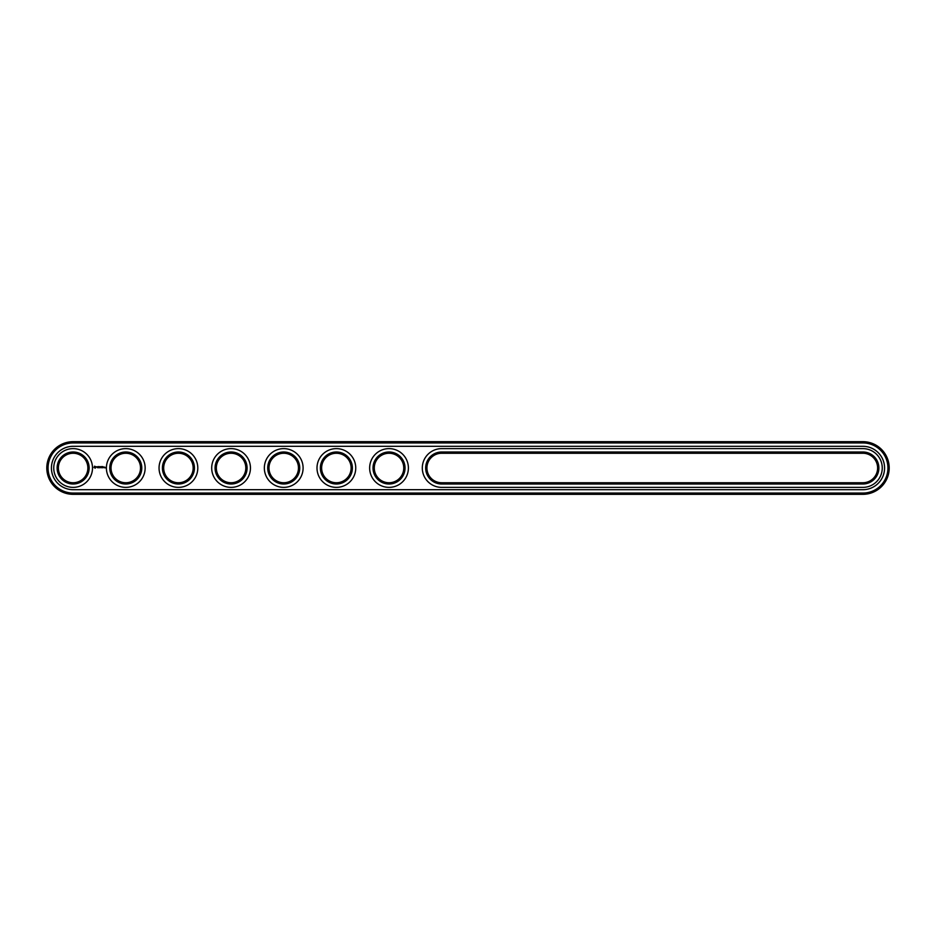 <?xml version="1.0" encoding="UTF-8"?>
<svg xmlns="http://www.w3.org/2000/svg" width="936" height="936" viewBox="0 0 936 936"><rect width="100%" height="100%" fill="white"/><g stroke="black" fill="none" stroke-linecap="round" stroke-linejoin="round"><path stroke-width="0.7" stroke-dasharray="4.68 3.51" d="M862.875 494.325A26.325 26.325 0 0 0 889.2 468A26.325 26.325 0 0 0 862.875 441.675L73.125 441.675A26.325 26.325 0 0 0 46.8 468A26.325 26.325 0 0 0 73.125 494.325L862.875 494.325L862.875 493.061A25.061 25.061 0 0 0 887.936 468A25.061 25.061 0 0 0 862.875 442.939L73.125 442.939A25.061 25.061 0 0 0 48.064 468A25.061 25.061 0 0 0 73.125 493.061L862.875 493.061M441.675 484.006L862.875 484.006A16.006 16.006 0 0 0 878.881 468A16.006 16.006 0 0 0 862.875 451.994L441.675 451.994A16.006 16.006 0 0 0 425.669 468A16.006 16.006 0 0 0 441.675 484.006L441.675 482.742L862.875 482.742A14.742 14.742 0 0 0 877.617 468A14.742 14.742 0 0 0 862.875 453.258L441.675 453.258A14.742 14.742 0 0 0 426.933 468A14.742 14.742 0 0 0 441.675 482.742M162.419 468A16.006 16.006 0 0 0 178.425 484.006A16.006 16.006 0 0 0 194.431 468A16.006 16.006 0 0 0 178.425 451.994A16.006 16.006 0 0 0 162.419 468M109.769 468A16.006 16.006 0 0 0 125.775 484.006A16.006 16.006 0 0 0 141.781 468A16.006 16.006 0 0 0 125.775 451.994A16.006 16.006 0 0 0 109.769 468M320.369 468A16.006 16.006 0 0 0 336.375 484.006A16.006 16.006 0 0 0 352.381 468A16.006 16.006 0 0 0 336.375 451.994A16.006 16.006 0 0 0 320.369 468M373.019 468A16.006 16.006 0 0 0 389.025 484.006A16.006 16.006 0 0 0 405.031 468A16.006 16.006 0 0 0 389.025 451.994A16.006 16.006 0 0 0 373.019 468M57.119 468A16.006 16.006 0 0 0 73.125 484.006A16.006 16.006 0 0 0 89.131 468A16.006 16.006 0 0 0 73.125 451.994A16.006 16.006 0 0 0 57.119 468M215.069 468A16.006 16.006 0 0 0 231.075 484.006A16.006 16.006 0 0 0 247.081 468A16.006 16.006 0 0 0 231.075 451.994A16.006 16.006 0 0 0 215.069 468M267.719 468A16.006 16.006 0 0 0 283.725 484.006A16.006 16.006 0 0 0 299.731 468A16.006 16.006 0 0 0 283.725 451.994A16.006 16.006 0 0 0 267.719 468M163.683 468A14.742 14.742 0 0 0 185.796 480.765A14.742 14.742 0 0 0 185.796 455.235A14.742 14.742 0 0 0 163.683 468M111.033 468A14.742 14.742 0 0 0 133.146 480.765A14.742 14.742 0 0 0 133.146 455.235A14.742 14.742 0 0 0 111.033 468M321.633 468A14.742 14.742 0 0 0 343.746 480.765A14.742 14.742 0 0 0 343.746 455.235A14.742 14.742 0 0 0 321.633 468M374.283 468A14.742 14.742 0 0 0 396.396 480.765A14.742 14.742 0 0 0 396.396 455.235A14.742 14.742 0 0 0 374.283 468M58.383 468A14.742 14.742 0 0 0 80.496 480.765A14.742 14.742 0 0 0 80.496 455.235A14.742 14.742 0 0 0 58.383 468M216.333 468A14.742 14.742 0 0 0 238.446 480.765A14.742 14.742 0 0 0 238.446 455.235A14.742 14.742 0 0 0 216.333 468M268.983 468A14.742 14.742 0 0 0 291.096 480.765A14.742 14.742 0 0 0 291.096 455.235A14.742 14.742 0 0 0 268.983 468M862.875 489.692A21.692 21.692 0 0 0 884.567 468A21.692 21.692 0 0 0 862.875 446.308L73.125 446.308A21.692 21.692 0 0 0 51.433 468A21.692 21.692 0 0 0 73.125 489.692L862.875 489.692M862.875 487.375A19.375 19.375 0 0 0 882.25 468A19.375 19.375 0 0 0 862.875 448.625L441.675 448.625A19.375 19.375 0 0 0 422.3 468A19.375 19.375 0 0 0 441.675 487.375L862.875 487.375M53.75 468A19.375 19.375 0 0 1 82.813 451.222A19.375 19.375 0 0 1 82.813 484.778A19.375 19.375 0 0 1 53.75 468M106.4 468A19.375 19.375 0 0 1 135.463 451.222A19.375 19.375 0 0 1 135.463 484.778A19.375 19.375 0 0 1 106.4 468M159.05 468A19.375 19.375 0 0 1 188.113 451.222A19.375 19.375 0 0 1 188.113 484.778A19.375 19.375 0 0 1 159.05 468M211.7 468A19.375 19.375 0 0 1 240.763 451.222A19.375 19.375 0 0 1 240.763 484.778A19.375 19.375 0 0 1 211.7 468M264.35 468A19.375 19.375 0 0 1 293.413 451.222A19.375 19.375 0 0 1 293.413 484.778A19.375 19.375 0 0 1 264.35 468M317 468A19.375 19.375 0 0 1 346.063 451.222A19.375 19.375 0 0 1 346.063 484.778A19.375 19.375 0 0 1 317 468M369.65 468A19.375 19.375 0 0 1 398.713 451.222A19.375 19.375 0 0 1 398.713 484.778A19.375 19.375 0 0 1 369.65 468M104.797 467.099L105.171 467.918L104.797 467.099M104.048 467.684L103.603 467.099L104.048 467.684M104.224 467.099L104.224 467.743L104.224 467.099M94.559 466.186L93.963 467.532L95.308 468.14L95.917 466.795L94.559 466.186M96.478 466.748L97.332 467.59L96.478 466.748M97.496 466.713L97.882 467.743L98.327 466.654L97.496 466.713M98.561 466.584L98.502 467.684L99.204 467.743L98.631 466.713L99.274 466.654L98.561 466.584M100.421 466.619L100.023 467.298L99.508 466.654L99.567 467.743L99.637 466.888L100.55 467.672L100.421 466.619M101.509 466.584L100.877 467.743L101.509 466.584M101.848 466.584L101.848 467.743L101.848 466.584M102.89 466.584L102.246 467.743L102.96 467.684L102.316 467.614L102.89 466.584M94.934 466.643L94.934 467.684L94.934 466.643M862.875 441.675L862.875 442.939M73.125 494.325L73.125 493.061M73.125 441.675L73.125 442.939M441.675 453.258L441.675 451.994M862.875 451.994L862.875 453.258M862.875 484.006L862.875 482.742"/><path stroke-width="1.4" d="M862.875 494.325A26.325 26.325 0 0 0 889.2 468A26.325 26.325 0 0 0 862.875 441.675L73.125 441.675A26.325 26.325 0 0 0 46.8 468A26.325 26.325 0 0 0 73.125 494.325L862.875 494.325L862.875 493.061A25.061 25.061 0 0 0 887.936 468A25.061 25.061 0 0 0 862.875 442.939L73.125 442.939A25.061 25.061 0 0 0 48.064 468A25.061 25.061 0 0 0 73.125 493.061L862.875 493.061M862.875 489.692A21.692 21.692 0 0 0 884.567 468A21.692 21.692 0 0 0 862.875 446.308L73.125 446.308A21.692 21.692 0 0 0 51.433 468A21.692 21.692 0 0 0 73.125 489.692L862.875 489.692M441.675 453.258A14.742 14.742 0 0 0 426.933 468A14.742 14.742 0 0 0 441.675 482.742L862.875 482.742A14.742 14.742 0 0 0 877.617 468A14.742 14.742 0 0 0 862.875 453.258L441.675 453.258L441.675 451.994A16.006 16.006 0 0 0 425.669 468A16.006 16.006 0 0 0 441.675 484.006L862.875 484.006A16.006 16.006 0 0 0 878.881 468A16.006 16.006 0 0 0 862.875 451.994L441.675 451.994M163.683 468A14.742 14.742 0 0 0 185.796 480.765A14.742 14.742 0 0 0 185.796 455.235A14.742 14.742 0 0 0 163.683 468M111.033 468A14.742 14.742 0 0 0 133.146 480.765A14.742 14.742 0 0 0 133.146 455.235A14.742 14.742 0 0 0 111.033 468M321.633 468A14.742 14.742 0 0 0 343.746 480.765A14.742 14.742 0 0 0 343.746 455.235A14.742 14.742 0 0 0 321.633 468M374.283 468A14.742 14.742 0 0 0 396.396 480.765A14.742 14.742 0 0 0 396.396 455.235A14.742 14.742 0 0 0 374.283 468M58.383 468A14.742 14.742 0 0 0 80.496 480.765A14.742 14.742 0 0 0 80.496 455.235A14.742 14.742 0 0 0 58.383 468M216.333 468A14.742 14.742 0 0 0 238.446 480.765A14.742 14.742 0 0 0 238.446 455.235A14.742 14.742 0 0 0 216.333 468M268.983 468A14.742 14.742 0 0 0 291.096 480.765A14.742 14.742 0 0 0 291.096 455.235A14.742 14.742 0 0 0 268.983 468M162.419 468A16.006 16.006 0 0 0 186.428 481.865A16.006 16.006 0 0 0 186.428 454.135A16.006 16.006 0 0 0 162.419 468M109.769 468A16.006 16.006 0 0 0 133.778 481.865A16.006 16.006 0 0 0 133.778 454.135A16.006 16.006 0 0 0 109.769 468M320.369 468A16.006 16.006 0 0 0 344.378 481.865A16.006 16.006 0 0 0 344.378 454.135A16.006 16.006 0 0 0 320.369 468M373.019 468A16.006 16.006 0 0 0 397.028 481.865A16.006 16.006 0 0 0 397.028 454.135A16.006 16.006 0 0 0 373.019 468M57.119 468A16.006 16.006 0 0 0 81.128 481.865A16.006 16.006 0 0 0 81.128 454.135A16.006 16.006 0 0 0 57.119 468M215.069 468A16.006 16.006 0 0 0 239.078 481.865A16.006 16.006 0 0 0 239.078 454.135A16.006 16.006 0 0 0 215.069 468M267.719 468A16.006 16.006 0 0 0 291.728 481.865A16.006 16.006 0 0 0 291.728 454.135A16.006 16.006 0 0 0 267.719 468M104.797 467.099L105.171 467.918L104.797 467.099M104.048 467.684L103.603 467.099L104.048 467.684M104.224 467.099L104.224 467.743L104.224 467.099M94.559 466.186L93.963 467.532L95.308 468.14L95.917 466.795L94.559 466.186M96.478 466.748L97.332 467.59L96.478 466.748M97.496 466.713L97.882 467.743L98.327 466.654L97.496 466.713M98.561 466.584L98.502 467.684L99.204 467.743L98.631 466.713L99.274 466.654L98.561 466.584M100.421 466.619L100.023 467.298L99.508 466.654L99.567 467.743L99.637 466.888L100.55 467.672L100.421 466.619M101.509 466.584L100.877 467.743L101.509 466.584M101.848 466.584L101.848 467.743L101.848 466.584M102.89 466.584L102.246 467.743L102.96 467.684L102.316 467.614L102.89 466.584M862.875 487.375A19.375 19.375 0 0 0 882.25 468A19.375 19.375 0 0 0 862.875 448.625L441.675 448.625A19.375 19.375 0 0 0 422.3 468A19.375 19.375 0 0 0 441.675 487.375L862.875 487.375M159.05 468A19.375 19.375 0 0 0 188.113 484.778A19.375 19.375 0 0 0 188.113 451.222A19.375 19.375 0 0 0 159.05 468M106.4 468A19.375 19.375 0 0 0 135.463 484.778A19.375 19.375 0 0 0 135.463 451.222A19.375 19.375 0 0 0 106.4 468M317 468A19.375 19.375 0 0 0 346.063 484.778A19.375 19.375 0 0 0 346.063 451.222A19.375 19.375 0 0 0 317 468M369.65 468A19.375 19.375 0 0 0 398.713 484.778A19.375 19.375 0 0 0 398.713 451.222A19.375 19.375 0 0 0 369.65 468M53.75 468A19.375 19.375 0 0 0 82.813 484.778A19.375 19.375 0 0 0 82.813 451.222A19.375 19.375 0 0 0 53.75 468M211.7 468A19.375 19.375 0 0 0 240.763 484.778A19.375 19.375 0 0 0 240.763 451.222A19.375 19.375 0 0 0 211.7 468M264.35 468A19.375 19.375 0 0 0 293.413 484.778A19.375 19.375 0 0 0 293.413 451.222A19.375 19.375 0 0 0 264.35 468M94.934 466.643L94.934 467.684L94.934 466.643M862.875 441.675L862.875 442.939M73.125 494.325L73.125 493.061M73.125 441.675L73.125 442.939M441.675 482.742L441.675 484.006M862.875 453.258L862.875 451.994M862.875 482.742L862.875 484.006"/></g></svg>
